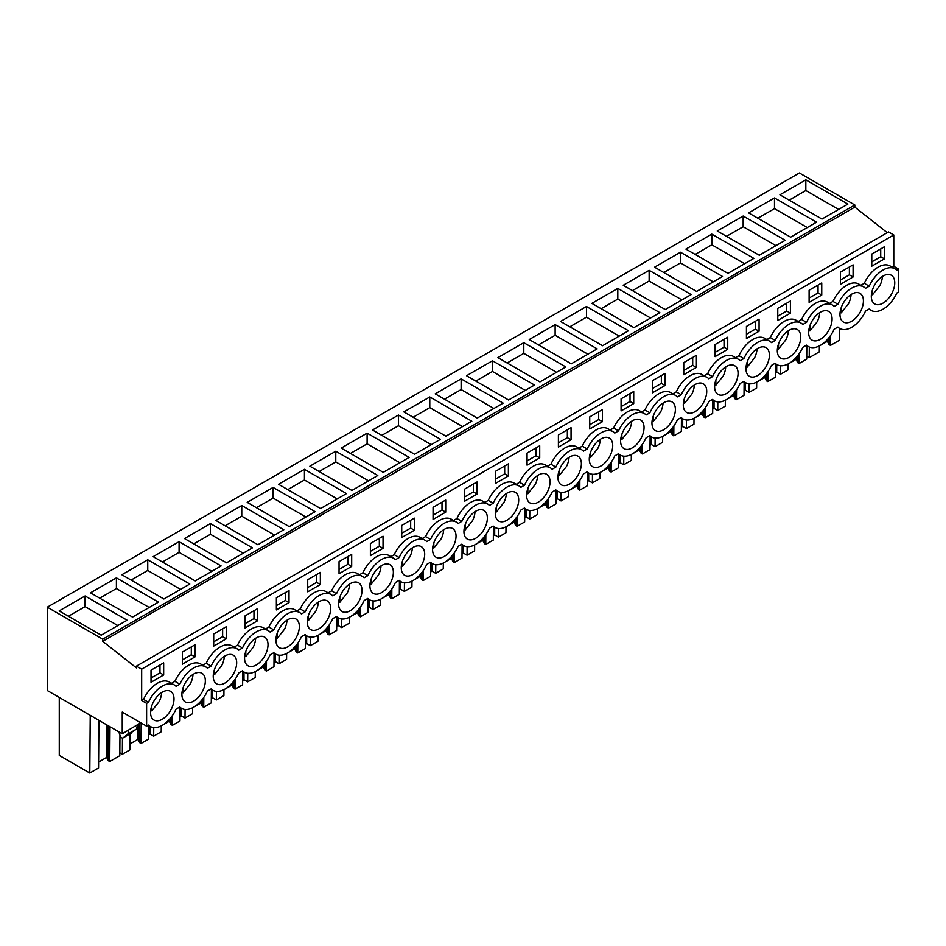 <?xml version="1.0" encoding="UTF-8"?>
<svg xmlns="http://www.w3.org/2000/svg" width="946" height="946" viewBox="0 0 946 946"><rect width="100%" height="100%" fill="white"/><g stroke="black" fill="none" stroke-linecap="round" stroke-linejoin="round"><path stroke-width="1.42" d="M887.23 232.669L854.817 207.115L854.817 204.986L799.382 172.988L47.3 607.19L47.3 690.533L122.247 733.8L122.247 712.078L146.618 726.15L146.618 703.351L148.487 702.275A23.993 13.847 -60 0 1 174.277 684.928A23.993 13.847 -60 0 1 176.086 686.347L179.823 684.183A23.993 13.847 -60 0 1 205.613 666.835A23.993 13.847 -60 0 1 207.422 668.254L211.159 666.09A23.993 13.847 -60 0 1 236.949 648.743A23.993 13.847 -60 0 1 238.759 650.162L242.495 647.998A23.993 13.847 -60 0 1 268.286 630.651A23.993 13.847 -60 0 1 270.095 632.07L273.832 629.906A23.993 13.847 -60 0 1 299.622 612.559A23.993 13.847 -60 0 1 301.431 613.978L305.168 611.814A23.993 13.847 -60 0 1 330.958 594.466A23.993 13.847 -60 0 1 332.767 595.885L336.504 593.721A23.993 13.847 -60 0 1 362.306 576.374A23.993 13.847 -60 0 1 364.104 577.793L367.84 575.629A23.993 13.847 -60 0 1 393.642 558.282A23.993 13.847 -60 0 1 395.44 559.701L399.177 557.537A23.993 13.847 -60 0 1 424.979 540.19A23.993 13.847 -60 0 1 426.776 541.609L430.513 539.445A23.993 13.847 -60 0 1 456.315 522.097A23.993 13.847 -60 0 1 458.112 523.516L461.861 521.352A23.993 13.847 -60 0 1 487.651 504.005A23.993 13.847 -60 0 1 489.449 505.424L493.197 503.26A23.993 13.847 -60 0 1 518.987 485.913A23.993 13.847 -60 0 1 520.785 487.332L524.533 485.168A23.993 13.847 -60 0 1 550.324 467.821A23.993 13.847 -60 0 1 552.121 469.24L555.87 467.076A23.993 13.847 -60 0 1 581.66 449.728A23.993 13.847 -60 0 1 583.457 451.147L587.206 448.983A23.993 13.847 -60 0 1 612.996 431.636A23.993 13.847 -60 0 1 614.794 433.055L618.542 430.891A23.993 13.847 -60 0 1 644.332 413.544A23.993 13.847 -60 0 1 646.13 414.963L649.878 412.799A23.993 13.847 -60 0 1 675.669 395.452A23.993 13.847 -60 0 1 677.466 396.871L681.215 394.707A23.993 13.847 -60 0 1 707.005 377.359A23.993 13.847 -60 0 1 708.802 378.778L712.551 376.614A23.993 13.847 -60 0 1 738.341 359.267A23.993 13.847 -60 0 1 740.139 360.686L743.887 358.522A23.993 13.847 -60 0 1 769.677 341.175A23.993 13.847 -60 0 1 771.487 342.594L775.223 340.43A23.993 13.847 -60 0 1 801.014 323.083A23.993 13.847 -60 0 1 802.823 324.502L806.56 322.338A23.993 13.847 -60 0 1 832.35 304.99A23.993 13.847 -60 0 1 834.159 306.409L837.896 304.245A23.993 13.847 -60 0 1 863.686 286.898A23.993 13.847 -60 0 1 865.495 288.317L869.232 286.153A23.993 13.847 -60 0 1 895.022 268.806A23.993 13.847 -60 0 1 896.832 270.225L898.7 269.137L898.7 291.936L896.832 293.012A23.993 13.847 -60 0 1 871.041 310.359A23.993 13.847 -60 0 1 869.232 308.952L865.495 311.104A23.993 13.847 -60 0 1 839.705 328.451A23.993 13.847 -60 0 1 837.896 327.044L834.159 329.196A23.993 13.847 -60 0 1 808.357 346.543A23.993 13.847 -60 0 1 806.56 345.136L802.823 347.288A23.993 13.847 -60 0 1 777.021 364.636A23.993 13.847 -60 0 1 775.223 363.229L771.487 365.381A23.993 13.847 -60 0 1 745.685 382.728A23.993 13.847 -60 0 1 743.887 381.321L740.139 383.473A23.993 13.847 -60 0 1 714.348 400.82A23.993 13.847 -60 0 1 712.551 399.413L708.802 401.565A23.993 13.847 -60 0 1 683.012 418.912A23.993 13.847 -60 0 1 681.215 417.505L677.466 419.657A23.993 13.847 -60 0 1 651.676 437.005A23.993 13.847 -60 0 1 649.878 435.598L646.13 437.75A23.993 13.847 -60 0 1 620.34 455.097A23.993 13.847 -60 0 1 618.542 453.69L614.794 455.842A23.993 13.847 -60 0 1 589.003 473.189A23.993 13.847 -60 0 1 587.206 471.782L583.457 473.934A23.993 13.847 -60 0 1 557.667 491.281A23.993 13.847 -60 0 1 555.87 489.874L552.121 492.026A23.993 13.847 -60 0 1 526.331 509.374A23.993 13.847 -60 0 1 524.533 507.967L520.785 510.119A23.993 13.847 -60 0 1 494.995 527.466A23.993 13.847 -60 0 1 493.197 526.059L489.449 528.211A23.993 13.847 -60 0 1 463.658 545.558A23.993 13.847 -60 0 1 461.861 544.151L458.112 546.303A23.993 13.847 -60 0 1 432.322 563.65A23.993 13.847 -60 0 1 430.513 562.243L426.776 564.395A23.993 13.847 -60 0 1 400.986 581.743A23.993 13.847 -60 0 1 399.177 580.336L395.44 582.488A23.993 13.847 -60 0 1 369.65 599.835A23.993 13.847 -60 0 1 367.84 598.428L364.104 600.58A23.993 13.847 -60 0 1 338.313 617.927A23.993 13.847 -60 0 1 336.504 616.52L332.767 618.672A23.993 13.847 -60 0 1 306.977 636.019A23.993 13.847 -60 0 1 305.168 634.6L301.431 636.764A23.993 13.847 -60 0 1 275.641 654.112A23.993 13.847 -60 0 1 273.832 652.693L270.095 654.857A23.993 13.847 -60 0 1 244.305 672.204A23.993 13.847 -60 0 1 242.495 670.785L238.759 672.949A23.993 13.847 -60 0 1 212.968 690.296A23.993 13.847 -60 0 1 211.159 688.877L207.422 691.041A23.993 13.847 -60 0 1 181.62 708.388A23.993 13.847 -60 0 1 179.823 706.969L176.086 709.133A23.993 13.847 -60 0 1 150.284 726.481A23.993 13.847 -60 0 1 148.487 725.062L146.618 726.15M854.817 207.115L102.736 641.329L136.437 667.911L136.437 666.138L888.519 231.924L893.769 234.951L893.769 266.287L898.7 269.137M140.753 722.768L122.247 733.8M854.817 204.986L102.736 639.2L47.3 607.19M805.826 179.846L779.918 194.805L821.956 219.07L847.864 204.111L805.826 179.846L805.826 190.536L838.605 209.456M241.762 505.507L283.8 529.772L257.891 544.73L215.854 520.466L241.762 505.507L241.762 516.185L225.113 525.81M273.098 487.415L247.19 502.373L289.228 526.638L315.136 511.68L273.098 487.415L273.098 498.093L256.449 507.718M179.09 541.691L153.181 556.65L195.219 580.915L221.128 565.956L179.09 541.691L179.09 552.369L162.44 561.995M210.426 523.599L184.517 538.558L226.555 562.823L252.464 547.864L210.426 523.599L210.426 534.277L243.205 553.209M617.809 288.4L659.835 312.665L633.926 327.623L591.9 303.359L617.809 288.4L617.809 299.09L601.148 308.703M649.145 270.308L623.237 285.266L665.263 309.531L691.171 294.573L649.145 270.308L649.145 280.997L632.484 290.611M555.136 324.584L529.228 339.543L571.254 363.808L597.163 348.849L555.136 324.584L555.136 335.274L538.475 344.888M586.473 306.492L560.564 321.451L602.59 345.716L628.499 330.757L586.473 306.492L586.473 317.182L619.252 336.102M743.154 216.031L785.192 240.296L759.283 255.254L717.245 230.99L743.154 216.031L743.154 226.721L726.493 236.334M774.49 197.939L748.582 212.897L790.62 237.162L816.528 222.204L774.49 197.939L774.49 208.628L807.269 227.548M680.481 252.215L654.573 267.174L696.611 291.439L722.508 276.48L680.481 252.215L680.481 262.905L713.26 281.825M711.818 234.123L753.856 258.388L727.947 273.347L685.909 249.082L711.818 234.123L711.818 244.813L695.156 254.427M367.107 433.138L409.145 457.403L383.236 472.361L341.199 448.097L367.107 433.138L367.107 443.816L350.458 453.441M398.443 415.046L440.481 439.311L414.573 454.269L372.535 430.004L398.443 415.046L398.443 425.735L381.794 435.349M304.435 469.322L346.473 493.587L320.564 508.546L278.526 484.281L304.435 469.322L304.435 480L287.785 489.626M335.771 451.23L309.862 466.189L351.9 490.454L377.809 475.495L335.771 451.23L335.771 461.908L319.121 471.534M492.464 360.769L466.555 375.728L508.581 399.992L534.49 385.034L492.464 360.769L492.464 371.459L525.243 390.379M523.8 342.677L497.892 357.635L539.918 381.9L565.826 366.942L523.8 342.677L523.8 353.366L507.139 362.98M429.78 396.953L403.871 411.912L445.909 436.177L471.818 421.218L429.78 396.953L429.78 407.643L413.13 417.257M461.116 378.861L503.154 403.126L477.245 418.085L435.207 393.82L461.116 378.861L461.116 389.551L444.466 399.165M116.417 577.876L90.509 592.835L132.546 617.099L158.455 602.141L116.417 577.876L116.417 588.554L149.196 607.486M147.753 559.784L189.791 584.049L163.883 599.007L121.845 574.742L147.753 559.784L147.753 570.462L131.092 580.087M85.081 595.968L127.119 620.233L101.21 635.192L59.172 610.927L85.081 595.968L85.081 606.646L68.419 616.272M102.736 641.329L102.736 639.2M136.437 666.138L141.675 669.165L141.675 700.501L143.556 699.425A23.993 13.847 -60 0 1 169.346 682.078L174.277 684.928M893.769 234.951L141.675 669.165M205.613 666.835L200.682 663.986A23.993 13.847 -60 0 0 174.892 681.333L171.474 683.308M236.949 648.743L232.018 645.893A23.993 13.847 -60 0 0 206.228 663.241L202.811 665.215M268.286 630.651L263.355 627.801A23.993 13.847 -60 0 0 237.564 645.148L234.147 647.123M299.622 612.559L294.691 609.709A23.993 13.847 -60 0 0 268.901 627.056L265.483 629.031M330.958 594.466L326.027 591.617A23.993 13.847 -60 0 0 300.237 608.964L296.819 610.939M362.306 576.374L357.363 573.524A23.993 13.847 -60 0 0 331.573 590.872L328.156 592.846M393.642 558.282L388.7 555.432A23.993 13.847 -60 0 0 362.909 572.779L359.492 574.754M424.979 540.19L420.036 537.34A23.993 13.847 -60 0 0 394.245 554.687L390.828 556.662M456.315 522.097L451.372 519.248A23.993 13.847 -60 0 0 425.582 536.595L422.164 538.57M487.651 504.005L482.708 501.155A23.993 13.847 -60 0 0 456.918 518.503L453.501 520.477M518.987 485.913L514.045 483.063A23.993 13.847 -60 0 0 488.254 500.41L484.837 502.385M550.324 467.821L545.381 464.971A23.993 13.847 -60 0 0 519.591 482.318L516.173 484.293M581.66 449.728L576.729 446.879A23.993 13.847 -60 0 0 550.927 464.226L547.509 466.201M612.996 431.636L608.065 428.786A23.993 13.847 -60 0 0 582.263 446.134L578.846 448.108M644.332 413.544L639.401 410.694A23.993 13.847 -60 0 0 613.599 428.041L610.182 430.016M675.669 395.452L670.738 392.602A23.993 13.847 -60 0 0 644.947 409.949L641.518 411.924M707.005 377.359L702.074 374.51A23.993 13.847 -60 0 0 676.284 391.857L672.854 393.832M738.341 359.267L733.41 356.417A23.993 13.847 -60 0 0 707.62 373.765L704.191 375.739M769.677 341.175L764.746 338.325A23.993 13.847 -60 0 0 738.956 355.672L735.539 357.647M801.014 323.083L796.083 320.233A23.993 13.847 -60 0 0 770.292 337.58L766.875 339.555M832.35 304.99L827.419 302.141A23.993 13.847 -60 0 0 801.629 319.488L798.211 321.463M863.686 286.898L858.755 284.048A23.993 13.847 -60 0 0 832.965 301.396L829.547 303.37M895.022 268.806L890.091 265.956A23.993 13.847 -60 0 0 864.301 283.303L860.884 285.278M893.769 266.287L892.22 267.186M884.415 258.873L871.774 266.169L871.774 254.06L884.415 246.752L884.415 258.873L880.714 256.733L871.774 261.9M777.766 308.337L777.766 320.446L790.407 313.138L790.407 301.029L777.766 308.337M715.093 344.521L727.734 337.214L727.734 349.322L715.093 356.63L715.093 344.521M683.757 362.614L683.757 374.722L696.398 367.415L696.398 355.306L683.757 362.614M414.372 530.245L414.372 518.136L401.719 525.444L401.719 537.553L414.372 530.245L410.67 528.116L410.67 520.276M213.701 633.997L213.701 646.106L226.342 638.798L226.342 626.69L213.701 633.997M195.006 656.891L195.006 644.782L182.365 652.09L182.365 664.198L195.006 656.891L191.305 654.762L191.305 646.922M840.438 272.152L840.438 284.261L853.079 276.965L853.079 264.845L840.438 272.152M821.743 295.046L809.102 302.353L809.102 290.245L821.743 282.937L821.743 295.046L818.042 292.917L809.102 298.073M245.038 615.905L257.679 608.597L257.679 620.706L245.038 628.014L245.038 615.905M508.38 475.968L508.38 463.859L495.728 471.167L495.728 483.276L508.38 475.968L504.679 473.84L504.679 466M558.4 434.983L558.4 447.091L571.053 439.784L571.053 427.675L558.4 434.983M589.736 416.89L602.389 409.583L602.389 421.691L589.736 428.999L589.736 416.89M527.064 453.075L539.717 445.767L539.717 457.876L527.064 465.184L527.064 453.075M477.044 494.06L477.044 481.952L464.391 489.259L464.391 501.368L477.044 494.06L473.343 491.932L473.343 484.092M633.725 403.599L633.725 391.49L621.084 398.798L621.084 410.907L633.725 403.599L630.024 401.471L630.024 393.631M665.062 385.507L665.062 373.398L652.421 380.706L652.421 392.815L665.062 385.507L661.36 383.378L661.36 375.538M746.429 326.429L746.429 338.538L759.07 331.23L759.07 319.121L746.429 326.429M276.374 597.813L276.374 609.922L289.015 602.614L289.015 590.505L276.374 597.813M339.046 561.628L339.046 573.737L351.687 566.429L351.687 554.321L339.046 561.628M320.351 584.522L307.71 591.829L307.71 579.721L320.351 572.413L320.351 584.522L316.65 582.393L307.71 587.549M433.055 507.352L433.055 519.46L445.708 512.153L445.708 500.044L433.055 507.352M370.383 543.536L370.383 555.645L383.035 548.337L383.035 536.228L370.383 543.536M163.67 674.983L163.67 662.874L151.029 670.182L151.029 682.291L163.67 674.983L159.969 672.854L159.969 665.014M873.797 303.252A16.579 9.566 -60 0 1 875.263 283.93A16.579 9.566 -60 0 1 891.321 275.227A16.579 9.566 -60 0 1 892.267 275.925A16.579 9.566 -60 0 1 890.801 295.235A16.579 9.566 -60 0 1 874.743 303.938A16.579 9.566 -60 0 1 873.797 303.252M234.194 655.862A16.579 9.566 -60 0 1 232.728 675.172A16.579 9.566 -60 0 1 216.669 683.875A16.579 9.566 -60 0 1 215.723 683.189A16.579 9.566 -60 0 1 217.19 663.867A16.579 9.566 -60 0 1 233.248 655.164A16.579 9.566 -60 0 1 234.194 655.862M202.858 673.942A16.579 9.566 -60 0 1 201.392 693.264A16.579 9.566 -60 0 1 185.333 701.967A16.579 9.566 -60 0 1 184.387 701.282A16.579 9.566 -60 0 1 185.854 681.96A16.579 9.566 -60 0 1 201.912 673.256A16.579 9.566 -60 0 1 202.858 673.942M654.443 429.898A16.579 9.566 -60 0 1 655.909 410.576A16.579 9.566 -60 0 1 671.956 401.873A16.579 9.566 -60 0 1 672.913 402.57A16.579 9.566 -60 0 1 671.435 421.881A16.579 9.566 -60 0 1 655.389 430.584A16.579 9.566 -60 0 1 654.443 429.898M247.06 665.097A16.579 9.566 -60 0 1 248.526 645.775A16.579 9.566 -60 0 1 264.584 637.072A16.579 9.566 -60 0 1 265.53 637.77A16.579 9.566 -60 0 1 264.064 657.08A16.579 9.566 -60 0 1 248.006 665.783A16.579 9.566 -60 0 1 247.06 665.097M516.22 493.032A16.579 9.566 -60 0 1 514.754 512.342A16.579 9.566 -60 0 1 498.708 521.045A16.579 9.566 -60 0 1 497.75 520.359A16.579 9.566 -60 0 1 499.228 501.037A16.579 9.566 -60 0 1 515.274 492.334A16.579 9.566 -60 0 1 516.22 493.032M610.241 438.755A16.579 9.566 -60 0 1 608.763 458.065A16.579 9.566 -60 0 1 592.716 466.768A16.579 9.566 -60 0 1 591.758 466.082A16.579 9.566 -60 0 1 593.237 446.76A16.579 9.566 -60 0 1 609.283 438.057A16.579 9.566 -60 0 1 610.241 438.755M403.741 574.636A16.579 9.566 -60 0 1 405.207 555.314A16.579 9.566 -60 0 1 421.266 546.611A16.579 9.566 -60 0 1 422.212 547.308A16.579 9.566 -60 0 1 420.745 566.619A16.579 9.566 -60 0 1 404.687 575.322A16.579 9.566 -60 0 1 403.741 574.636M435.077 556.544A16.579 9.566 -60 0 1 436.544 537.222A16.579 9.566 -60 0 1 452.602 528.518A16.579 9.566 -60 0 1 453.548 529.216A16.579 9.566 -60 0 1 452.082 548.526A16.579 9.566 -60 0 1 436.023 557.229A16.579 9.566 -60 0 1 435.077 556.544M341.068 610.82A16.579 9.566 -60 0 1 342.535 591.498A16.579 9.566 -60 0 1 358.593 582.795A16.579 9.566 -60 0 1 359.539 583.493A16.579 9.566 -60 0 1 358.073 602.803A16.579 9.566 -60 0 1 342.014 611.506A16.579 9.566 -60 0 1 341.068 610.82M309.732 628.913A16.579 9.566 -60 0 1 311.199 609.591A16.579 9.566 -60 0 1 327.257 600.887A16.579 9.566 -60 0 1 328.203 601.585A16.579 9.566 -60 0 1 326.737 620.895A16.579 9.566 -60 0 1 310.678 629.598A16.579 9.566 -60 0 1 309.732 628.913M278.396 647.005A16.579 9.566 -60 0 1 279.862 627.683A16.579 9.566 -60 0 1 295.921 618.98A16.579 9.566 -60 0 1 296.867 619.677A16.579 9.566 -60 0 1 295.4 638.988A16.579 9.566 -60 0 1 279.342 647.691A16.579 9.566 -60 0 1 278.396 647.005M390.875 565.401A16.579 9.566 -60 0 1 389.409 584.711A16.579 9.566 -60 0 1 373.351 593.414A16.579 9.566 -60 0 1 372.405 592.728A16.579 9.566 -60 0 1 373.871 573.406A16.579 9.566 -60 0 1 389.929 564.703A16.579 9.566 -60 0 1 390.875 565.401M529.086 502.267A16.579 9.566 -60 0 1 530.564 482.945A16.579 9.566 -60 0 1 546.611 474.242A16.579 9.566 -60 0 1 547.557 474.939A16.579 9.566 -60 0 1 546.09 494.25A16.579 9.566 -60 0 1 530.044 502.953A16.579 9.566 -60 0 1 529.086 502.267M560.422 484.175A16.579 9.566 -60 0 1 561.9 464.853A16.579 9.566 -60 0 1 577.947 456.149A16.579 9.566 -60 0 1 578.905 456.847A16.579 9.566 -60 0 1 577.427 476.157A16.579 9.566 -60 0 1 561.38 484.86A16.579 9.566 -60 0 1 560.422 484.175M842.46 321.344A16.579 9.566 -60 0 1 843.927 302.022A16.579 9.566 -60 0 1 859.985 293.319A16.579 9.566 -60 0 1 860.931 294.017A16.579 9.566 -60 0 1 859.465 313.327A16.579 9.566 -60 0 1 843.406 322.03A16.579 9.566 -60 0 1 842.46 321.344M466.413 538.451A16.579 9.566 -60 0 1 467.892 519.129A16.579 9.566 -60 0 1 483.938 510.426A16.579 9.566 -60 0 1 484.884 511.124A16.579 9.566 -60 0 1 483.418 530.434A16.579 9.566 -60 0 1 467.359 539.137A16.579 9.566 -60 0 1 466.413 538.451M623.107 447.99A16.579 9.566 -60 0 1 624.573 428.668A16.579 9.566 -60 0 1 640.619 419.965A16.579 9.566 -60 0 1 641.577 420.663A16.579 9.566 -60 0 1 640.099 439.973A16.579 9.566 -60 0 1 624.053 448.676A16.579 9.566 -60 0 1 623.107 447.99M798.258 330.201A16.579 9.566 -60 0 1 796.792 349.512A16.579 9.566 -60 0 1 780.734 358.215A16.579 9.566 -60 0 1 779.788 357.529A16.579 9.566 -60 0 1 781.254 338.207A16.579 9.566 -60 0 1 797.312 329.504A16.579 9.566 -60 0 1 798.258 330.201M829.595 312.109A16.579 9.566 -60 0 1 828.128 331.419A16.579 9.566 -60 0 1 812.07 340.122A16.579 9.566 -60 0 1 811.124 339.437A16.579 9.566 -60 0 1 812.59 320.115A16.579 9.566 -60 0 1 828.649 311.411A16.579 9.566 -60 0 1 829.595 312.109M748.452 375.621A16.579 9.566 -60 0 1 749.918 356.299A16.579 9.566 -60 0 1 765.976 347.596A16.579 9.566 -60 0 1 766.922 348.294A16.579 9.566 -60 0 1 765.456 367.604A16.579 9.566 -60 0 1 749.398 376.307A16.579 9.566 -60 0 1 748.452 375.621M171.522 692.034A16.579 9.566 -60 0 1 170.055 711.357A16.579 9.566 -60 0 1 153.997 720.06A16.579 9.566 -60 0 1 153.051 719.374A16.579 9.566 -60 0 1 154.517 700.052A16.579 9.566 -60 0 1 170.576 691.349A16.579 9.566 -60 0 1 171.522 692.034M685.779 411.806A16.579 9.566 -60 0 1 687.245 392.484A16.579 9.566 -60 0 1 703.304 383.78A16.579 9.566 -60 0 1 704.25 384.478A16.579 9.566 -60 0 1 702.772 403.788A16.579 9.566 -60 0 1 686.725 412.491A16.579 9.566 -60 0 1 685.779 411.806M717.115 393.713A16.579 9.566 -60 0 1 718.582 374.391A16.579 9.566 -60 0 1 734.64 365.688A16.579 9.566 -60 0 1 735.586 366.386A16.579 9.566 -60 0 1 734.108 385.696A16.579 9.566 -60 0 1 718.061 394.399A16.579 9.566 -60 0 1 717.115 393.713M141.675 700.501L146.618 703.351M131.79 732.843L123.157 737.821A2.613 1.514 60 0 1 123.051 737.904L136.508 729.07L137.418 725.05M123.051 737.904A2.613 1.514 60 0 1 120.059 735.562L119.314 733.292A4.363 2.519 60 0 1 119.042 731.956M123.157 737.821L127.876 734.061L128.774 730.04M839.327 328.238L839.232 340.335L830.47 345.396L829.122 344.616L827.383 341.293L820.738 345.136M819.981 345.574L819.354 345.929M827.383 341.293L827.383 339.543M828.27 341.802L828.27 338.538M829.122 344.616L829.122 337.474M830.47 345.396L830.553 335.546M98.928 720.344L98.561 767.963L89.799 773.012L59.267 755.393L59.267 697.438M89.799 773.012L90.237 715.33M119.965 735.279L119.811 755.688L109.724 761.518L108.376 760.738L106.638 757.415L98.609 762.05M106.638 757.415L106.638 724.79M107.513 757.923L107.513 725.298M108.376 760.738L108.376 725.795M109.724 761.518L109.996 726.729M119.835 752.78L122.341 754.234L122.46 738.022M130.016 733.871L129.898 749.871L122.341 754.234M148.723 725.582L148.617 739.063L141.06 743.426L139.712 742.645L137.974 739.323L129.945 743.958M137.974 739.323L137.974 724.731M138.861 739.831L138.861 724.222M139.712 742.645L139.712 723.725M141.06 743.426L141.214 723.028M149.976 726.303L149.976 734.001L148.652 734.77M149.976 734.001L153.678 736.142L153.749 727.557M161.281 725.842L161.234 731.778L153.678 736.142M180.059 707.49L179.953 720.97L172.397 725.334L171.049 724.553L169.31 721.23L162.665 725.074M161.908 725.499L161.281 725.866M169.31 721.23L169.31 719.48M170.197 721.739L170.197 718.463M171.049 724.553L171.049 717.411M172.397 725.334L172.479 715.483M181.313 708.211L181.313 715.909L179.988 716.678M181.313 715.909L185.014 718.049L185.085 709.465M192.617 707.75L192.57 713.686L185.014 718.049M211.396 689.398L211.289 702.878L203.733 707.241L202.385 706.461L200.647 703.138L194.001 706.981M193.244 707.407L192.617 707.774M200.647 703.138L200.647 701.388M201.533 703.647L201.533 700.371M202.385 706.461L202.385 699.319M203.733 707.241L203.816 697.391M212.649 690.119L212.649 697.817L211.325 698.586M212.649 697.817L216.35 699.957L216.421 691.372M223.954 689.658L223.906 695.594L216.35 699.957M242.732 671.305L242.625 684.786L235.069 689.149L233.721 688.369L231.983 685.046L225.337 688.889M224.58 689.315L223.954 689.681M231.983 685.046L231.983 683.296M232.87 685.554L232.87 682.279M233.721 688.369L233.721 681.226M235.069 689.149L235.152 679.299M243.985 672.027L243.985 679.725L242.661 680.493M243.985 679.725L247.686 681.865L247.757 673.28M255.29 671.565L255.243 677.502L247.686 681.865M274.068 653.213L273.973 666.693L266.405 671.057L265.057 670.276L263.319 666.954L256.673 670.797M255.917 671.222L255.29 671.589M263.319 666.954L263.319 665.204M264.206 667.462L264.206 664.187M265.057 670.276L265.057 663.134M266.405 671.057L266.488 661.207M275.321 653.934L275.321 661.632L273.997 662.401M275.321 661.632L279.023 663.773L279.094 655.188M286.626 653.473L286.579 659.409L279.023 663.773M305.404 635.121L305.31 648.601L297.754 652.965L296.394 652.184L294.655 648.861L288.01 652.705M287.253 653.13L286.626 653.497M294.655 648.861L294.655 647.111M295.542 649.37L295.542 646.094M296.394 652.184L296.394 645.042M297.754 652.965L297.824 643.114M306.658 635.842L306.658 643.54L305.333 644.309M306.658 643.54L310.359 645.68L310.43 637.096M317.962 635.381L317.915 641.317L310.359 645.68M336.741 617.029L336.646 630.509L329.09 634.872L327.73 634.092L325.992 630.769L319.346 634.612M318.589 635.038L317.962 635.405M325.992 630.769L325.992 629.019M326.878 631.278L326.878 628.002M327.73 634.092L327.73 626.95M329.09 634.872L329.161 625.022M337.994 617.75L337.994 625.448L336.67 626.217M337.994 625.448L341.695 627.588L341.766 619.003M349.299 617.289L349.251 623.225L341.695 627.588M368.077 598.936L367.982 612.417L360.426 616.78L359.066 616L357.328 612.677L350.682 616.52M349.925 616.946L349.299 617.312M357.328 612.677L357.328 610.927M358.215 613.185L358.215 609.91M359.066 616L359.066 608.857M360.426 616.78L360.497 606.93M369.33 599.658L369.33 607.356L368.006 608.124M369.33 607.356L373.031 609.496L373.102 600.911M380.635 599.196L380.588 605.133L373.031 609.496M399.413 580.844L399.318 594.325L391.762 598.688L390.414 597.907L388.664 594.585L382.018 598.428M381.262 598.865L380.635 599.22M388.664 594.585L388.664 592.835M389.551 595.093L389.551 591.818M390.414 597.907L390.414 590.765M391.762 598.688L391.833 588.838M400.666 581.565L400.666 589.263L399.342 590.032M400.666 589.263L404.368 591.404L404.439 582.819M411.971 581.104L411.936 587.04L404.368 591.404M430.749 562.752L430.655 576.232L423.099 580.596L421.75 579.815L420 576.492L413.355 580.336M412.61 580.773L411.971 581.128M420 576.492L420 574.742M420.887 577.001L420.887 573.725M421.75 579.815L421.75 572.673M423.099 580.596L423.169 570.745M432.015 563.473L432.015 571.171L430.69 571.94M432.015 571.171L435.716 573.311L435.775 564.727M443.307 563.012L443.272 568.948L435.716 573.311M462.086 544.66L461.991 558.14L454.435 562.503L453.087 561.723L451.348 558.4L444.691 562.243M443.946 562.681L443.307 563.036M451.348 558.4L451.348 556.65M452.223 558.909L452.223 555.633M453.087 561.723L453.087 554.581M454.435 562.503L454.506 552.653M463.351 545.381L463.351 553.079L462.026 553.848M463.351 553.079L467.052 555.219L467.111 546.634M474.644 544.92L474.608 550.856L467.052 555.219M493.434 526.567L493.327 540.048L485.771 544.411L484.423 543.631L482.685 540.308L476.027 544.151M475.282 544.589L474.644 544.943M482.685 540.308L482.685 538.558M483.56 540.816L483.56 537.553M484.423 543.631L484.423 536.488M485.771 544.411L485.842 534.561M494.687 527.289L494.687 534.987L493.363 535.755M494.687 534.987L498.388 537.127L498.447 528.542M505.98 526.827L505.944 532.764L498.388 537.127M524.77 508.475L524.663 521.956L517.107 526.319L515.759 525.538L514.021 522.216L507.363 526.059M506.618 526.496L505.98 526.851M514.021 522.216L514.021 520.466M514.896 522.724L514.896 519.46M515.759 525.538L515.759 518.396M517.107 526.319L517.178 516.469M526.023 509.196L526.023 516.894L524.699 517.663M526.023 516.894L529.725 519.035L529.784 510.45M537.328 508.735L537.281 514.671L529.725 519.035M556.106 490.383L556 503.863L548.444 508.227L547.095 507.446L545.357 504.123L538.7 507.967M537.955 508.404L537.328 508.759M545.357 504.123L545.357 502.373M546.232 504.632L546.232 501.368M547.095 507.446L547.095 500.304M548.444 508.227L548.514 498.376M557.36 491.104L557.36 498.802L556.035 499.571M557.36 498.802L561.061 500.942L561.12 492.358M568.664 490.643L568.617 496.579L561.061 500.942M587.442 472.291L587.336 485.771L579.78 490.134L578.432 489.354L576.693 486.031L570.036 489.874M569.291 490.312L568.664 490.667M576.693 486.031L576.693 484.281M577.568 486.54L577.568 483.276M578.432 489.354L578.432 482.212M579.78 490.134L579.851 480.284M588.696 473.012L588.696 480.71L587.371 481.479M588.696 480.71L592.397 482.85L592.456 474.265M600 472.551L599.953 478.487L592.397 482.85M618.779 454.198L618.672 467.679L611.116 472.042L609.768 471.262L608.03 467.939L601.372 471.782M600.627 472.22L600 472.574M608.03 467.939L608.03 466.189M608.905 468.447L608.905 465.184M609.768 471.262L609.768 464.119M611.116 472.042L611.187 462.192M620.032 454.92L620.032 462.618L618.708 463.386M620.032 462.618L623.733 464.758L623.792 456.173M631.337 454.458L631.289 460.395L623.733 464.758M650.115 436.106L650.008 449.587L642.452 453.95L641.104 453.169L639.366 449.847L632.708 453.69M631.963 454.127L631.337 454.482M639.366 449.847L639.366 448.097M640.241 450.355L640.241 447.091M641.104 453.169L641.104 446.027M642.452 453.95L642.523 444.1M651.368 436.827L651.368 444.525L650.044 445.294M651.368 444.525L655.07 446.666L655.129 438.081M662.673 436.366L662.626 442.302L655.07 446.666M681.451 418.014L681.345 431.494L673.788 435.858L672.44 435.077L670.702 431.754L664.045 435.598M663.3 436.035L662.673 436.39M670.702 431.754L670.702 430.004M671.577 432.263L671.577 428.999M672.44 435.077L672.44 427.935M673.788 435.858L673.859 426.007M682.705 418.735L682.705 426.433L681.38 427.202M682.705 426.433L686.406 428.573L686.465 419.989M694.009 418.274L693.962 424.21L686.406 428.573M712.787 399.922L712.681 413.402L705.125 417.765L703.777 416.985L702.038 413.662L695.381 417.505M694.636 417.943L694.009 418.298M702.038 413.662L702.038 411.912M702.913 414.171L702.913 410.907M703.777 416.985L703.777 409.843M705.125 417.765L705.208 407.915M714.041 400.643L714.041 408.341L712.716 409.11M714.041 408.341L717.742 410.481L717.813 401.896M725.346 400.182L725.298 406.118L717.742 410.481M744.124 381.829L744.017 395.31L736.461 399.673L735.113 398.893L733.375 395.57L726.717 399.413M725.972 399.851L725.346 400.205M733.375 395.57L733.375 393.82M734.25 396.078L734.25 392.815M735.113 398.893L735.113 391.75M736.461 399.673L736.544 389.823M745.377 382.551L745.377 390.249L744.053 391.017M745.377 390.249L749.078 392.389L749.149 383.804M756.682 382.089L756.634 388.026L749.078 392.389M775.46 363.737L775.353 377.218L767.797 381.581L766.449 380.8L764.711 377.478L758.053 381.321M757.308 381.758L756.682 382.113M764.711 377.478L764.711 375.728M765.598 377.986L765.598 374.722M766.449 380.8L766.449 373.658M767.797 381.581L767.88 371.731M776.713 364.458L776.713 372.156L775.389 372.925M776.713 372.156L780.415 374.297L780.485 365.712M788.018 363.997L787.971 369.933L780.415 374.297M806.796 345.645L806.69 359.125L799.134 363.489L797.785 362.708L796.047 359.385L789.402 363.229M788.645 363.666L788.018 364.021M796.047 359.385L796.047 357.635M796.934 359.894L796.934 356.63M797.785 362.708L797.785 355.566M799.134 363.489L799.216 353.638M806.713 356.216L809.22 357.659L809.303 347.005M819.354 345.905L819.307 351.841L809.22 357.659M789.177 200.15L805.826 190.536M274.541 535.117L241.762 516.185M305.877 517.024L273.098 498.093M211.869 571.301L179.09 552.369M193.776 543.903L210.426 534.277M650.588 318.01L617.809 299.09M681.924 299.917L649.145 280.997M587.915 354.194L555.136 335.274M569.811 326.796L586.473 317.182M775.933 245.641L743.154 226.721M757.829 218.242L774.49 208.628M663.82 272.519L680.481 262.905M744.597 263.733L711.818 244.813M399.886 462.748L367.107 443.816M431.234 444.655L398.443 425.735M337.214 498.932L304.435 480M368.55 480.84L335.771 461.908M475.803 381.072L492.464 371.459M556.579 372.286L523.8 353.366M462.57 426.563L429.78 407.643M493.907 408.471L461.116 389.551M99.756 598.179L116.417 588.554M180.532 589.393L147.753 570.462M117.86 625.578L85.081 606.646M174.892 681.333L179.823 684.183M206.228 663.241L211.159 666.09M237.564 645.148L242.495 647.998M268.901 627.056L273.832 629.906M300.237 608.964L305.168 611.814M331.573 590.872L336.504 593.721M362.909 572.779L367.84 575.629M394.245 554.687L399.177 557.537M425.582 536.595L430.513 539.445M456.918 518.503L461.861 521.352M488.254 500.41L493.197 503.26M519.591 482.318L524.533 485.168M550.927 464.226L555.87 467.076M582.263 446.134L587.206 448.983M613.599 428.041L618.542 430.891M644.947 409.949L649.878 412.799M676.284 391.857L681.215 394.707M707.62 373.765L712.551 376.614M738.956 355.672L743.887 358.522M770.292 337.58L775.223 340.43M801.629 319.488L806.56 322.338M832.965 301.396L837.896 304.245M864.301 283.303L869.232 286.153M143.556 699.425L148.487 702.275M880.714 256.733L880.714 248.893M790.407 313.138L786.705 311.009L786.705 303.169M786.705 311.009L777.766 316.165M727.734 349.322L724.033 347.194L724.033 339.354M724.033 347.194L715.093 352.35M696.398 367.415L692.697 365.286L692.697 357.446M692.697 365.286L683.757 370.442M410.67 528.116L401.719 533.272M226.342 638.798L222.641 636.67L222.641 628.83M222.641 636.67L213.701 641.826M191.305 654.762L182.365 659.918M853.079 276.965L849.378 274.825L849.378 266.985M849.378 274.825L840.438 279.992M818.042 292.917L818.042 285.077M257.679 620.706L253.977 618.578L253.977 610.738M253.977 618.578L245.038 623.733M504.679 473.84L495.728 478.995M571.053 439.784L567.352 437.655L567.352 429.815M567.352 437.655L558.4 442.811M602.389 421.691L598.688 419.563L598.688 411.723M598.688 419.563L589.736 424.719M539.717 457.876L536.015 455.747L536.015 447.907M536.015 455.747L527.064 460.903M473.343 491.932L464.391 497.088M630.024 401.471L621.084 406.626M661.36 383.378L652.421 388.534M759.07 331.23L755.369 329.102L755.369 321.262M755.369 329.102L746.429 334.257M289.015 602.614L285.314 600.485L285.314 592.645M285.314 600.485L276.374 605.641M351.687 566.429L347.986 564.301L347.986 556.461M347.986 564.301L339.046 569.457M316.65 582.393L316.65 574.553M445.708 512.153L442.007 510.024L442.007 502.184M442.007 510.024L433.055 515.18M383.035 548.337L379.334 546.209L379.334 538.369M379.334 546.209L370.383 551.364M159.969 672.854L151.029 678.01M136.508 729.07L127.876 734.061M871.455 294.135L872.543 294.762L879.934 285.467A16.579 9.566 120 0 0 882.393 276.433M876.824 281.695L878.136 280.122M872.543 289.594L872.543 294.762M840.119 312.227L841.207 312.854L848.597 303.56A16.579 9.566 120 0 0 851.057 294.525M845.488 299.787L846.8 298.215M841.207 307.687L841.207 312.854M808.783 330.32L809.871 330.946L817.261 321.652A16.579 9.566 120 0 0 819.721 312.618M814.151 317.88L815.464 316.307M809.871 325.779L809.871 330.946M777.446 348.412L778.534 349.039L785.925 339.744A16.579 9.566 120 0 0 788.385 330.71M782.815 335.972L784.116 334.399M778.534 343.871L778.534 349.039M746.11 366.504L747.198 367.131L754.577 357.836A16.579 9.566 120 0 0 757.048 348.802M751.467 354.064L752.78 352.491M747.198 361.963L747.198 367.131M714.774 384.596L715.862 385.223L723.241 375.929A16.579 9.566 120 0 0 725.712 366.894M720.131 372.156L721.443 370.584M715.862 380.055L715.862 385.223M683.438 402.689L684.526 403.315L691.904 394.021A16.579 9.566 120 0 0 694.376 384.987M688.794 390.249L690.107 388.676M684.526 398.148L684.526 403.315M652.101 420.781L653.189 421.408L660.568 412.101A16.579 9.566 120 0 0 663.04 403.079M657.458 408.341L658.771 406.768M653.189 416.24L653.189 421.408M620.765 438.873L621.853 439.5L629.232 430.194A16.579 9.566 120 0 0 631.703 421.171M626.122 426.433L627.435 424.86M621.853 434.332L621.853 439.5M589.429 456.965L590.517 457.592L597.896 448.286A16.579 9.566 120 0 0 600.367 439.263M594.786 444.525L596.098 442.953M590.517 452.425L590.517 457.592M558.093 475.058L559.181 475.684L566.559 466.378A16.579 9.566 120 0 0 569.031 457.356M563.449 462.618L564.762 461.045M559.181 470.517L559.181 475.684M526.756 493.15L527.844 493.777L535.223 484.47A16.579 9.566 120 0 0 537.695 475.448M532.113 480.71L533.426 479.137M527.844 488.609L527.844 493.777M495.42 511.23L496.508 511.869L503.887 502.563A16.579 9.566 120 0 0 506.358 493.54M500.777 498.802L502.09 497.229M496.508 506.701L496.508 511.869M464.084 529.322L465.16 529.961L472.551 520.655A16.579 9.566 120 0 0 475.022 511.632M469.441 516.894L470.753 515.322M465.16 524.794L465.16 529.961M432.748 547.415L433.824 548.053L441.214 538.747A16.579 9.566 120 0 0 443.686 529.725M438.104 534.987L439.417 533.414M433.824 542.886L433.824 548.053M401.4 565.507L402.488 566.146L409.878 556.839A16.579 9.566 120 0 0 412.35 547.817M406.768 553.079L408.081 551.506M402.488 560.978L402.488 566.146M370.063 583.599L371.151 584.238L378.542 574.932A16.579 9.566 120 0 0 381.013 565.909M375.432 571.171L376.745 569.598M371.151 579.07L371.151 584.238M338.727 601.691L339.815 602.33L347.206 593.024A16.579 9.566 120 0 0 349.665 584.001M344.096 589.263L345.408 587.691M339.815 597.163L339.815 602.33M307.391 619.784L308.479 620.422L315.869 611.116A16.579 9.566 120 0 0 318.329 602.094M312.759 607.356L314.072 605.783M308.479 615.255L308.479 620.422M276.055 637.876L277.143 638.515L284.533 629.208A16.579 9.566 120 0 0 286.993 620.186M281.423 625.448L282.736 623.875M277.143 633.347L277.143 638.515M244.718 655.968L245.806 656.595L253.197 647.301A16.579 9.566 120 0 0 255.657 638.278M250.087 643.54L251.4 641.967M245.806 651.439L245.806 656.595M213.382 674.06L214.47 674.687L221.861 665.393A16.579 9.566 120 0 0 224.32 656.37M218.751 661.632L220.063 660.06M214.47 669.532L214.47 674.687M182.046 692.153L183.134 692.779L190.524 683.485A16.579 9.566 120 0 0 192.984 674.463M187.414 679.725L188.727 678.152M183.134 687.624L183.134 692.779M150.71 710.245L151.798 710.872L159.188 701.577A16.579 9.566 120 0 0 161.648 692.555M156.078 697.817L157.379 696.244M151.798 705.716L151.798 710.872M868.913 309.129L871.041 310.359M837.577 327.221L839.705 328.451M806.24 345.314L808.357 346.543M774.904 363.406L777.021 364.636M743.568 381.498L745.685 382.728M712.232 399.59L714.348 400.82M680.895 417.683L683.012 418.912M649.547 435.775L651.676 437.005M618.211 453.867L620.34 455.097M586.875 471.959L589.003 473.189M555.539 490.052L557.667 491.281M524.202 508.144L526.331 509.374M492.866 526.236L494.995 527.466M461.53 544.328L463.658 545.558M430.194 562.421L432.322 563.65M398.857 580.513L400.986 581.743M367.521 598.605L369.65 599.835M336.185 616.697L338.313 617.927M304.849 634.79L306.977 636.019M273.512 652.882L275.641 654.112M242.176 670.974L244.305 672.204M210.84 689.066L212.968 690.296M179.504 707.159L181.62 708.388M148.167 725.251L150.284 726.481"/></g></svg>
